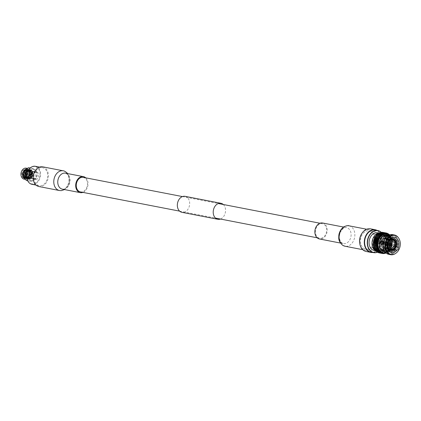 <?xml version="1.0" encoding="UTF-8"?>
<svg xmlns="http://www.w3.org/2000/svg" width="421" height="421" viewBox="0 0 421 421"><rect width="100%" height="100%" fill="white"/><g stroke="black" fill="none" stroke-linecap="round" stroke-linejoin="round"><path stroke-width="0.32" stroke-dasharray="2.1 1.58" d="M83.274 177.357A7.415 5.536 -79 0 1 87.479 183.624A7.415 5.536 -79 0 1 83.574 191.355A7.415 5.536 -79 0 1 80.453 191.918M322.744 237.707A7.415 5.536 -79 0 1 319.618 238.27A7.415 5.536 -79 0 1 315.418 232.003A7.415 5.536 -79 0 1 319.318 224.272A7.415 5.536 -79 0 1 322.439 223.709A7.415 5.536 -79 0 1 326.643 229.977A7.415 5.536 -79 0 1 322.744 237.707M185.061 196.339A8.146 6.083 -79 0 1 189.676 203.222A8.146 6.083 -79 0 1 185.393 211.716A8.146 6.083 -79 0 1 181.961 212.337M223.272 204.49A8.146 6.083 -79 0 1 225.451 211.9A8.146 6.083 -79 0 1 221.267 218.667A8.146 6.083 -79 0 1 220.446 219.052M24.781 169.589A4.578 3.415 -79 0 1 26.507 169.253A4.578 3.415 -79 0 1 26.644 169.274A4.578 3.415 -79 0 1 29.144 174.331A4.578 3.415 -79 0 1 25.039 178.288A4.578 3.415 -79 0 1 24.902 178.262A4.578 3.415 -79 0 1 22.75 172.005C21.892 175.362 22.723 177.467 25.234 178.325C29.67 179.23 31.343 169.663 27.039 169.358C22.823 168.495 21.376 178.104 25.902 178.451C30.338 179.357 32.007 169.795 27.702 169.484C23.487 168.626 22.039 178.23 26.565 178.583C31.001 179.483 32.675 169.921 28.37 169.616C24.155 168.753 22.702 178.362 27.228 178.709C31.664 179.614 33.338 170.047 29.033 169.742C24.818 168.879 23.366 178.488 27.891 178.841C32.328 179.741 34.001 170.179 29.696 169.868C25.481 169.01 24.034 178.62 28.56 178.967C32.996 179.872 34.664 170.305 30.359 170C27.554 170.289 26.255 172.315 26.46 176.067L26.844 172.715C28.639 169.91 30.449 169.61 32.27 171.815L32.706 172.92L31.949 176.873L28.938 178.478L26.57 176.115L27.107 172.121L30.012 170.494L32.043 172.794L31.286 176.741L28.27 178.351L25.907 175.983L26.439 171.994L29.349 170.363L31.375 172.668L30.622 176.615L27.607 178.22L25.239 175.857L25.776 171.863L28.686 170.237L30.712 172.536L29.954 176.483L26.944 178.094L24.576 175.725L25.113 171.736L28.018 170.105L30.049 172.41L29.291 176.357L26.281 177.962L23.913 175.599L24.45 171.605L27.354 169.979L29.386 172.278L28.628 176.225L25.492 177.815L23.25 175.473L23.123 174.889C22.708 172.61 23.266 170.842 24.781 169.589C21.571 173.163 21.745 176.078 25.318 178.341C29.807 179.188 31.391 169.579 27.118 169.374C22.855 168.568 21.492 178.22 25.981 178.467C30.47 179.314 32.054 169.71 27.786 169.5C23.518 168.695 22.16 178.346 26.644 178.599C31.133 179.446 32.717 169.837 28.449 169.631C24.181 168.826 22.823 178.478 27.307 178.725C31.796 179.572 33.385 169.968 29.112 169.758C24.85 168.953 23.487 178.604 27.975 178.857C32.464 179.704 34.048 170.095 29.775 169.884C25.513 169.084 24.15 178.736 28.639 178.983C33.127 179.83 34.711 170.226 30.444 170.016C28.986 169.947 27.786 170.847 26.844 172.715M24.318 178.146A4.578 3.415 101 0 0 28.428 174.189A4.578 3.415 101 0 0 25.928 169.137A4.578 3.415 101 0 0 25.792 169.116A4.578 3.415 101 0 0 21.681 173.073A4.578 3.415 101 0 0 24.186 178.125A4.578 3.415 101 0 0 24.318 178.146M22.75 172.005C21.903 175.241 22.718 177.283 25.192 178.12C29.433 178.772 30.649 169.9 26.76 169.826L25.618 170.005A4.026 3.005 -79 0 0 23.123 174.889M30.354 171.394A3.205 2.394 101 0 0 27.481 174.168A3.205 2.394 101 0 0 29.228 177.704A3.205 2.394 101 0 0 29.323 177.72A3.205 2.394 101 0 0 32.201 174.952A3.205 2.394 101 0 0 30.449 171.41A3.205 2.394 101 0 0 30.354 171.394M25.923 168.289A5.41 4.042 101 0 0 21.05 173.073A5.41 4.042 101 0 0 24.186 178.972A5.41 4.042 101 0 0 29.06 174.183A5.41 4.042 101 0 0 25.923 168.289M23.502 171.326A5.594 4.178 -79 0 1 27.87 168.479A5.594 4.178 -79 0 1 28.033 168.511A5.594 4.178 -79 0 1 31.091 174.683A5.594 4.178 -79 0 1 26.07 179.52A5.594 4.178 -79 0 1 25.902 179.493A5.594 4.178 -79 0 1 22.755 175.162M26.455 180.504A6.483 4.841 101 0 0 26.618 180.53A6.483 4.841 101 0 0 26.781 180.551L31.18 178.083A6.483 4.841 101 0 0 31.407 177.73L32.385 171.715A6.483 4.841 101 0 0 32.28 171.315L28.865 167.763M27.465 173.22A0.863 0.642 101 0 0 27.191 174.92A0.863 0.642 101 0 0 27.465 173.22M27.307 174.941A0.863 0.642 -79 0 1 27.612 173.247A0.863 0.642 -79 0 1 27.307 174.941M32.049 180.683A5.594 4.178 -79 0 1 28.807 174.589A5.594 4.178 -79 0 1 33.848 169.637A5.594 4.178 -79 0 1 37.169 174.062A5.594 4.178 -79 0 1 36.453 177.757A5.594 4.178 -79 0 1 32.049 180.683M30.165 168.016L33.459 168.653A6.483 4.841 101 0 0 33.296 168.626A6.483 4.841 101 0 0 33.133 168.61L30.149 168.032M27.944 170.926L28.739 171.079L33.133 168.61M28.739 171.079A6.483 4.841 101 0 0 28.512 171.431L27.765 171.289M26.733 177.294L27.533 177.446L28.512 171.431M27.533 177.446A6.483 4.841 101 0 0 27.633 177.846L26.776 177.683M31.18 178.083L35.774 178.978L31.38 181.44A6.483 4.841 -79 0 1 31.217 181.425A6.483 4.841 -79 0 1 31.054 181.398L27.633 177.846M26.36 173.194A0.679 0.505 101 0 0 26.144 174.531A0.679 0.505 101 0 0 26.36 173.194M27.439 173.405A0.679 0.505 101 0 0 27.218 174.741A0.679 0.505 101 0 0 27.439 173.405L26.381 173.199M25.586 173.415L25.486 174.031L25.586 173.415M32.328 178.951A3.847 2.873 -79 0 1 32.217 178.936A3.847 2.873 -79 0 1 30.117 174.689A3.847 2.873 -79 0 1 33.564 171.368A3.847 2.873 -79 0 1 33.68 171.384A3.847 2.873 -79 0 1 35.78 175.631A3.847 2.873 -79 0 1 32.328 178.951M35.322 179.535A3.847 2.873 -79 0 1 35.206 179.514A3.847 2.873 -79 0 1 33.106 175.268A3.847 2.873 -79 0 1 36.553 171.947A3.847 2.873 -79 0 1 36.669 171.963A3.847 2.873 -79 0 1 38.769 176.21A3.847 2.873 -79 0 1 35.322 179.535M32.27 171.815C33.254 173.768 33.038 175.668 31.633 177.504L28.981 178.488L26.733 176.146L27.27 172.152L30.18 170.526L32.206 172.826L31.449 176.773L28.439 178.383L26.07 176.02L26.607 172.026L29.512 170.394L31.543 172.699L30.786 176.646L27.775 178.251L25.407 175.889L25.944 171.9L28.733 170.247L30.88 172.568L30.123 176.52L27.107 178.125L24.744 175.762L25.281 171.768L28.186 170.137L30.217 172.442L29.459 176.388L26.444 177.994L24.076 175.631L24.613 171.642L27.407 169.989L29.549 172.31L28.791 176.262L25.781 177.867L23.413 175.504L23.95 171.51L25.618 170.005M31.633 177.504C29.328 179.509 27.607 179.03 26.46 176.067M26.402 168.195A5.594 4.178 -79 0 1 29.275 174.447A5.594 4.178 -79 0 1 24.276 179.172M31.38 181.44L26.781 180.551M32.385 171.715L36.98 172.605L37.159 173.92L36.001 178.62L31.407 177.73M33.459 168.653L36.88 172.205L32.28 171.315M27.697 180.746L31.054 181.398M35.774 178.978A6.483 4.841 101 0 0 36.001 178.62M36.98 172.605A6.483 4.841 101 0 0 36.88 172.205M35.643 171.347A9.157 6.836 101 0 0 39.032 185.666A9.157 6.836 101 0 0 45.91 182.009A9.157 6.836 101 0 0 42.516 167.684A9.157 6.836 101 0 0 35.643 171.347M35.411 166.311A9.157 6.836 -79 0 1 38.806 180.63A9.157 6.836 -79 0 1 31.928 184.293M29.323 168.895A8.815 6.583 -79 0 1 38.279 168.663A8.815 6.583 -79 0 1 38.295 180.372A8.815 6.583 -79 0 1 27.244 179.62M42.684 166.821A10.036 7.494 -79 0 1 46.399 182.519A10.036 7.494 -79 0 1 38.864 186.529M85.747 177.841A8.146 6.083 -79 0 1 86.431 189.382A8.146 6.083 -79 0 1 82.926 192.397M390.478 245.343A0.916 0.684 101 0 0 390.814 243.617M387.325 243.08A0.916 0.684 -79 0 1 387.83 244.69A0.916 0.684 -79 0 1 387.325 243.08M385.647 242.285A1.479 1.105 -79 0 1 386.336 242.133A1.479 1.105 -79 0 1 387.173 243.343A1.479 1.105 -79 0 1 386.457 244.89A1.479 1.105 -79 0 1 385.773 245.043A1.479 1.105 -79 0 1 384.931 243.838A1.479 1.105 -79 0 1 385.647 242.285M382.036 244.033A1.479 1.105 101 0 0 382.752 242.485A1.479 1.105 101 0 0 381.91 241.28A1.479 1.105 101 0 0 381.226 241.428A1.479 1.105 101 0 0 380.51 242.98A1.479 1.105 101 0 0 381.347 244.185A1.479 1.105 101 0 0 382.036 244.033M385.21 241.98L384.099 242.107L384.494 241.78L386.336 242.133M384.084 243.091L384.852 242.707L385.194 242.964L383.978 242.538L384.084 243.091L383.978 242.538L384.32 242.454L381.552 241.917A0.789 0.589 101 0 0 381.252 243.459A0.789 0.589 101 0 0 381.552 241.917M384.852 242.707L385.194 242.964L384.852 242.707M381.137 241.154A1.795 1.342 -79 0 1 381.973 240.97A1.795 1.342 -79 0 1 382.989 242.433A1.795 1.342 -79 0 1 382.126 244.312A1.795 1.342 -79 0 1 381.289 244.496A1.795 1.342 -79 0 1 380.274 243.033A1.795 1.342 -79 0 1 381.137 241.154M381.537 244.196A1.795 1.342 101 0 0 382.4 242.322A1.795 1.342 101 0 0 381.389 240.859A1.795 1.342 101 0 0 380.552 241.038A1.795 1.342 101 0 0 379.689 242.917A1.795 1.342 101 0 0 380.705 244.38A1.795 1.342 101 0 0 381.537 244.196M386.515 242.712A1.174 0.874 -79 0 1 387.057 242.591A1.174 0.874 -79 0 1 387.725 243.543A1.174 0.874 -79 0 1 387.157 244.775A1.174 0.874 -79 0 1 386.615 244.89A1.174 0.874 -79 0 1 385.952 243.938A1.174 0.874 -79 0 1 386.515 242.712M386.373 244.622A1.174 0.874 101 0 0 386.941 243.396A1.174 0.874 101 0 0 386.278 242.438A1.174 0.874 101 0 0 385.731 242.559A1.174 0.874 101 0 0 385.168 243.785A1.174 0.874 101 0 0 385.831 244.743A1.174 0.874 101 0 0 386.373 244.622M385.568 244.143A0.789 0.589 -79 0 1 385.136 242.759A0.789 0.589 -79 0 1 385.568 244.143M381.41 243.796A1.337 1 -79 0 1 380.1 243.233A1.337 1 -79 0 1 380.679 241.444A1.337 1 -79 0 1 381.989 242.007A1.337 1 -79 0 1 381.41 243.796M386.578 242.375A1.595 1.189 -79 0 1 387.32 242.212A1.595 1.189 -79 0 1 388.194 243.249A1.595 1.189 -79 0 1 387.909 244.706A1.595 1.189 -79 0 1 387.457 245.18A1.595 1.189 -79 0 1 386.715 245.343A1.595 1.189 -79 0 1 385.81 244.043A1.595 1.189 -79 0 1 386.578 242.375M387.273 245.143A1.595 1.189 101 0 0 388.041 243.475A1.595 1.189 101 0 0 387.141 242.175A1.595 1.189 101 0 0 386.399 242.338A1.595 1.189 101 0 0 385.631 244.006A1.595 1.189 101 0 0 386.531 245.306A1.595 1.189 101 0 0 387.273 245.143M385.21 243.001A0.51 0.384 101 0 0 385.494 243.906A0.51 0.384 101 0 0 385.21 243.001M386.446 244.091A0.51 0.384 -79 0 1 386.168 243.185A0.51 0.384 -79 0 1 386.446 244.091M361.676 233.771A10.404 7.767 -79 0 1 365.007 230.555A10.404 7.767 -79 0 1 369.391 229.761A10.404 7.767 -79 0 1 375.285 238.554A10.404 7.767 -79 0 1 369.812 249.4A10.404 7.767 -79 0 1 365.433 250.19A10.404 7.767 -79 0 1 359.771 243.591M322.581 222.988A8.146 6.083 -79 0 1 327.196 229.877A8.146 6.083 -79 0 1 322.912 238.37A8.146 6.083 -79 0 1 319.481 238.986M372.364 246.085A9.462 7.068 -79 0 1 377.005 233.687A9.462 7.068 -79 0 1 386.015 238.433A9.462 7.068 -79 0 1 381.373 250.827A9.462 7.068 -79 0 1 372.364 246.085M376.584 251.5A9.646 7.204 101 0 0 377.474 251.753A9.646 7.204 101 0 0 384.615 248.053A9.646 7.204 101 0 0 386.262 238.381A9.646 7.204 101 0 0 381.142 232.813A9.646 7.204 101 0 0 379.784 232.724M381.142 232.813L382.457 233.066A9.646 7.204 -79 0 0 382.173 233.018A9.646 7.204 -79 0 0 381.415 232.971A9.646 7.204 -79 0 0 380.652 233.024A9.646 7.204 -79 0 0 379.889 233.181A9.646 7.204 -79 0 0 379.137 233.439A9.646 7.204 -79 0 0 378.395 233.802A9.646 7.204 -79 0 0 377.679 234.255A9.646 7.204 -79 0 0 377 234.802A9.646 7.204 -79 0 0 376.353 235.434A9.646 7.204 -79 0 0 375.758 236.144A9.646 7.204 -79 0 0 375.216 236.923A9.646 7.204 -79 0 0 374.732 237.76A9.646 7.204 -79 0 0 374.311 238.654A9.646 7.204 -79 0 0 373.964 239.591A9.646 7.204 -79 0 0 373.685 240.559A9.646 7.204 -79 0 0 373.485 241.549A9.646 7.204 -79 0 0 373.364 242.549A9.646 7.204 -79 0 0 373.316 243.548A9.646 7.204 -79 0 0 373.353 244.538A9.646 7.204 -79 0 0 373.469 245.506A9.646 7.204 101 0 0 373.664 246.438L373.49 246.443M382.457 233.066A9.646 7.204 -79 0 1 382.91 233.176A9.646 7.204 -79 0 1 383.62 233.434A9.646 7.204 -79 0 1 384.305 233.792A9.646 7.204 -79 0 1 384.941 234.244A9.646 7.204 -79 0 1 385.536 234.792A9.646 7.204 -79 0 1 386.073 235.418A9.646 7.204 -79 0 1 386.552 236.128A9.646 7.204 -79 0 1 386.962 236.902A9.646 7.204 -79 0 1 387.309 237.744A9.646 7.204 -79 0 1 387.578 238.633L391.746 239.444A9.646 7.204 101 0 0 391.472 238.549A9.646 7.204 101 0 0 391.13 237.712A9.646 7.204 101 0 0 390.714 236.934A9.646 7.204 101 0 0 390.241 236.228A9.646 7.204 101 0 0 389.699 235.597A9.646 7.204 101 0 0 389.109 235.055A9.646 7.204 101 0 0 388.467 234.597A9.646 7.204 101 0 0 387.788 234.239A9.646 7.204 101 0 0 387.078 233.981A9.646 7.204 101 0 0 386.625 233.876M384.068 251.569A8.215 6.131 101 0 0 390.083 248.343A8.215 6.131 101 0 0 391.451 240.165A8.215 6.131 101 0 0 387.225 235.45M389.53 250.206L391.93 248.827L392.619 249.832L394.061 250.111A8.215 6.131 -79 0 1 388.583 252.447A8.215 6.131 -79 0 1 384.22 247.706A8.215 6.131 -79 0 1 384.384 242.159L383.326 241.954M387.862 235.634C390.925 236.949 391.335 237.012 389.083 235.818L387.578 235.849M390.809 236.749L389.083 235.818L388.625 237.191L393.567 238.144M384.973 238.407L386.231 238.654A8.215 6.131 -79 0 1 391.709 236.318A8.215 6.131 -79 0 1 396.066 241.059A8.215 6.131 -79 0 1 395.908 246.601L393.624 246.159L389.888 250.395L384.82 251.69M396.229 246.469L392.614 245.769L384.473 250.179L382.894 249.411L382.268 250.611M383.452 250.858L383.71 249.985C381.11 248.632 385.283 249.911 385.794 250.432L388.972 250.379M391.93 248.827L394.509 249.327M380.552 246.211A6.773 5.057 101 0 0 384.147 250.116A6.773 5.057 101 0 0 389.162 247.522A6.773 5.057 101 0 0 390.32 240.728A6.773 5.057 101 0 0 386.725 236.818A6.773 5.057 101 0 0 381.71 239.417A6.773 5.057 101 0 0 380.552 246.211M385.699 237.097L387.462 237.012C390.199 238.165 390.63 238.233 388.767 237.223C387.562 236.955 386.489 237.623 385.552 239.233L388.546 239.975M386.231 238.654L386.915 239.66A1.7 1.268 101 0 0 386.346 239.328A1.7 1.268 101 0 0 385.089 239.981A1.7 1.268 101 0 0 384.799 241.686A1.7 1.268 101 0 0 385.394 242.549L382.242 241.749M384.536 251.284A9.646 7.204 101 0 0 393.661 252.211A9.646 7.204 101 0 0 397.103 240.48A9.646 7.204 101 0 0 387.52 235.886M392.546 234.623A10.036 7.494 -79 0 1 397.871 240.417A10.036 7.494 -79 0 1 396.156 250.479A10.036 7.494 -79 0 1 388.725 254.331M395.235 253.679A10.036 7.494 101 0 0 399.74 240.78A10.036 7.494 101 0 0 398.34 237.66M384.173 238.581A5.41 4.036 101 0 0 381.537 245.659A5.41 4.036 101 0 0 384.405 248.779A5.41 4.036 101 0 0 388.409 246.706A5.41 4.036 101 0 0 389.336 241.28A5.41 4.036 101 0 0 386.462 238.16A5.41 4.036 101 0 0 384.852 238.275M387.215 244.427L386.673 244.301A5.41 4.036 101 0 0 386.825 246.68A5.41 4.036 101 0 0 387.773 248.616L387.978 249.058M386.673 244.301L383.32 243.654L383.436 242.933L386.788 243.58A5.41 4.036 -79 0 1 389.214 239.754L385.773 239.044L385.936 239.396L390.483 240.28M390.614 239.907L386.467 239.102L385.936 239.396L386.394 238.812L389.646 239.438L389.214 239.754M390.172 239.007A5.857 4.373 -79 0 0 389.935 239.112L389.741 239.46A5.41 4.036 -79 0 1 391.751 239.186A5.41 4.036 -79 0 1 393.267 239.949L389.914 239.296L389.651 239.57L393.84 240.349M394.309 240.786L390.162 239.981L389.914 239.296L390.325 239.723L393.677 240.375L394.73 240.175M396.54 245.011L394.777 244.685A5.41 4.036 101 0 0 394.624 242.307A5.41 4.036 101 0 0 393.677 240.375M395.408 244.79A5.857 4.373 101 0 0 395.245 242.186A5.857 4.373 101 0 0 394.203 240.07M395.293 245.543L391.067 244.727L391.188 244.006L395.408 244.822M394.777 244.685L391.177 244.001L391.309 244.759L394.656 245.406A5.41 4.036 -79 0 1 392.235 249.232L388.883 248.585L388.357 248.879L391.704 249.527A5.41 4.036 -79 0 1 389.693 249.806A5.41 4.036 -79 0 1 388.183 249.043L384.831 248.39L384.42 247.964L387.773 248.616M392.409 249.39L388.278 248.59L388.809 248.29L392.977 249.1M388.278 248.59L388.357 248.879L388.278 248.59M389.13 248.59L384.583 247.706L384.994 248.132L389.172 248.943M384.583 247.706L384.315 247.985L384.583 247.706M383.168 245.801A5.089 3.8 101 0 0 385.868 248.737A5.089 3.8 101 0 0 389.635 246.785A5.089 3.8 101 0 0 390.504 241.686A5.089 3.8 101 0 0 387.804 238.749A5.089 3.8 101 0 0 384.036 240.696A5.089 3.8 101 0 0 383.168 245.801M389.141 248.674A4.978 3.715 -79 0 1 388.088 246.69A4.978 3.715 -79 0 1 387.946 244.538M388.057 243.833A4.978 3.715 -79 0 1 390.546 240.165M390.946 239.97A4.978 3.715 -79 0 1 391.456 239.812M383.247 245.753A4.978 3.715 -79 0 1 384.099 240.765A4.978 3.715 -79 0 1 387.783 238.854A4.978 3.715 -79 0 1 390.425 241.728A4.978 3.715 -79 0 1 389.572 246.717A4.978 3.715 -79 0 1 385.889 248.627A4.978 3.715 -79 0 1 383.247 245.753M388.983 245.632A3.605 2.694 -79 0 1 386.152 247.28A3.605 2.694 -79 0 1 384.236 245.201A3.605 2.694 -79 0 1 384.852 241.586A3.605 2.694 -79 0 1 387.52 240.202A3.605 2.694 -79 0 1 389.436 242.28A3.605 2.694 -79 0 1 389.536 242.785M389.567 243.338A3.605 2.694 -79 0 1 389.22 245.138M387.973 243.106A1.573 1.174 -79 0 1 387.704 244.685A1.573 1.174 -79 0 1 386.536 245.285A1.573 1.174 -79 0 1 385.699 244.38A1.573 1.174 -79 0 1 385.968 242.801A1.573 1.174 -79 0 1 387.136 242.196A1.573 1.174 -79 0 1 387.973 243.106M381.221 243.512A1.573 1.174 101 0 0 382.058 244.417A1.573 1.174 101 0 0 383.221 243.817A1.573 1.174 101 0 0 383.494 242.238A1.573 1.174 101 0 0 382.657 241.328A1.573 1.174 101 0 0 381.489 241.933A1.573 1.174 101 0 0 381.221 243.512M385.689 238.612A9.015 6.731 101 0 0 380.905 233.408A9.015 6.731 101 0 0 374.227 236.865A9.015 6.731 101 0 0 372.685 245.906A9.015 6.731 101 0 0 377.474 251.111A9.015 6.731 101 0 0 384.147 247.648A9.015 6.731 101 0 0 385.689 238.612M377.6 232.771A9.015 6.731 -79 0 1 382.384 237.97A9.015 6.731 -79 0 1 380.842 247.011A9.015 6.731 -79 0 1 374.169 250.469M381.347 232.424A11.241 8.394 -79 0 1 383.873 237.049A11.241 8.394 -79 0 1 377.411 252.232M375.269 230.05A11.241 8.394 -79 0 1 381.237 236.539A11.241 8.394 -79 0 1 379.316 247.806A11.241 8.394 -79 0 1 370.99 252.121M377.048 230.392A11.535 8.609 -79 0 1 381.331 236.397A11.535 8.609 -79 0 1 372.769 252.463M370.538 228.835A11.535 8.609 -79 0 1 376.663 235.492A11.535 8.609 -79 0 1 374.69 247.053A11.535 8.609 -79 0 1 366.149 251.479M360.744 243.738A9.283 6.931 -79 0 1 362.328 234.429A9.283 6.931 -79 0 1 369.201 230.871A9.283 6.931 -79 0 1 374.132 236.228A9.283 6.931 -79 0 1 372.543 245.532A9.283 6.931 -79 0 1 365.67 249.095A9.283 6.931 -79 0 1 360.744 243.738M360.718 243.733A9.283 6.931 -79 0 1 362.302 234.423A9.283 6.931 -79 0 1 369.175 230.866A9.283 6.931 -79 0 1 374.106 236.223A9.283 6.931 -79 0 1 372.517 245.527A9.283 6.931 -79 0 1 365.644 249.09A9.283 6.931 -79 0 1 360.718 243.733M372.153 252.342A11.351 8.473 101 0 0 381.315 236.491A11.351 8.473 101 0 0 376.432 230.276M377.363 252.137A11.057 8.257 101 0 0 383.857 237.144A11.057 8.257 101 0 0 381.252 232.481M391.704 249.527L392.109 249.995A5.857 4.373 -79 0 1 389.909 250.3M392.109 249.995L393.24 250.216M393.098 249.785L392.235 249.232M394.656 245.406L395.298 245.517A5.857 4.373 -79 0 1 392.635 249.695M392.135 238.802A5.857 4.373 -79 0 1 393.793 239.644L393.267 239.949M394.924 239.865L393.793 239.644M386.788 243.58L386.757 243.591A5.857 4.373 -79 0 1 387.62 241.338M388.667 239.996A5.857 4.373 -79 0 1 389.409 239.407M386.757 243.591L387.336 243.706M386.636 244.312A5.857 4.373 101 0 0 387.841 249.032M388.22 243.843L383.678 242.964L383.557 243.685L387.22 244.396M388.251 249.458L388.183 249.043M387.525 242.964L384.384 242.159M394.061 250.111L393.372 249.106A1.7 1.268 101 0 0 393.94 249.437A1.7 1.268 101 0 0 394.588 249.343M395.493 248.095A1.7 1.268 101 0 0 394.893 246.211L395.908 246.601M390.804 236.749L390.183 237.954L388.767 237.223M384.878 238.218L385.552 239.233L384.957 238.433M385.794 250.432L385.478 251.837L388.583 252.447M384.673 251.479L385.478 251.837C388.041 252.374 390.425 251.705 392.619 249.832M392.614 245.769L393.624 246.159M387.462 237.012L387.852 235.671M382.952 252.816A9.646 7.204 101 0 0 383.236 252.863A9.646 7.204 101 0 0 383.994 252.91A9.646 7.204 101 0 0 384.757 252.858A9.646 7.204 101 0 0 385.52 252.7A9.646 7.204 101 0 0 386.278 252.442A9.646 7.204 101 0 0 387.015 252.079A9.646 7.204 101 0 0 387.73 251.626A9.646 7.204 101 0 0 388.415 251.079A9.646 7.204 101 0 0 389.057 250.448A9.646 7.204 101 0 0 389.651 249.737A9.646 7.204 101 0 0 390.193 248.958A9.646 7.204 101 0 0 390.677 248.116A9.646 7.204 101 0 0 391.098 247.227A9.646 7.204 101 0 0 391.451 246.29A9.646 7.204 101 0 0 391.725 245.322A9.646 7.204 101 0 0 391.925 244.333A9.646 7.204 101 0 0 392.051 243.333A9.646 7.204 101 0 0 392.093 242.333A9.646 7.204 101 0 0 392.056 241.344A9.646 7.204 101 0 0 391.94 240.375A9.646 7.204 101 0 0 391.746 239.444L391.925 239.438A10.436 7.794 -79 0 1 391.956 239.617L392.098 240.465A10.436 7.794 -79 0 1 392.119 240.649L392.188 241.522A10.436 7.794 -79 0 1 392.193 241.712L392.193 242.601A10.436 7.794 -79 0 1 392.183 242.791L392.109 243.685A10.436 7.794 -79 0 1 392.088 243.875L391.94 244.764A10.436 7.794 -79 0 1 391.904 244.948L391.688 245.827A10.436 7.794 -79 0 1 391.635 246.006L391.356 246.859A10.436 7.794 -79 0 1 391.293 247.038L390.946 247.853A10.436 7.794 -79 0 1 390.867 248.022L390.462 248.8A10.436 7.794 -79 0 1 390.372 248.958L389.914 249.679A10.436 7.794 -79 0 1 389.809 249.827L389.299 250.495A10.436 7.794 -79 0 1 389.188 250.627L388.636 251.226A10.436 7.794 -79 0 1 388.515 251.348L388.415 251.079L387.92 251.874A10.436 7.794 -79 0 1 387.788 251.974L387.73 251.626L387.167 252.426A10.436 7.794 -79 0 1 387.031 252.511L387.015 252.079L386.378 252.874A10.436 7.794 -79 0 1 386.241 252.942L386.278 252.442L385.573 253.221L382.389 252.605L382.11 251.632A9.646 7.204 -79 0 1 381.352 251.895A9.646 7.204 -79 0 1 380.589 252.053A9.646 7.204 -79 0 1 379.826 252.105A9.646 7.204 -79 0 1 379.074 252.053A9.646 7.204 -79 0 1 378.789 252.005A9.646 7.204 -79 0 1 378.337 251.9A9.646 7.204 -79 0 1 377.621 251.642A9.646 7.204 -79 0 1 376.942 251.284A9.646 7.204 -79 0 1 376.306 250.827A9.646 7.204 -79 0 1 375.711 250.285A9.646 7.204 -79 0 1 375.174 249.653A9.646 7.204 -79 0 1 374.695 248.948A9.646 7.204 -79 0 1 374.28 248.169A9.646 7.204 -79 0 1 373.937 247.332A9.646 7.204 -79 0 1 373.664 246.438L377.832 247.248M391.472 238.549L387.309 237.744L388.204 237.06A10.436 7.794 101 0 0 388.141 236.902L386.962 236.902L387.799 236.181A10.436 7.794 101 0 0 387.72 236.034L386.552 236.128L387.325 235.371A10.436 7.794 101 0 0 387.231 235.234L386.073 235.418L386.778 234.639A10.436 7.794 101 0 0 386.678 234.518L385.536 234.792L386.173 233.992L389.351 234.613L389.699 235.597L389.862 235.139A10.436 7.794 -79 0 1 389.962 235.255L390.241 236.228L390.414 235.855A10.436 7.794 -79 0 1 390.504 235.986L390.714 236.934L390.904 236.649A10.436 7.794 -79 0 1 390.983 236.797L391.325 237.523A10.436 7.794 -79 0 1 391.388 237.681L391.662 238.454A10.436 7.794 -79 0 1 391.714 238.623L391.746 239.444M388.967 234.713L389.109 235.055L389.241 234.508M388.362 234.386L388.572 233.976M386.173 233.992A10.436 7.794 101 0 0 386.057 233.892L384.941 234.244L385.51 233.445A10.436 7.794 101 0 0 385.389 233.36L384.305 233.792L384.799 232.997A10.436 7.794 101 0 0 384.668 232.929L383.62 233.434L384.047 232.655A10.436 7.794 101 0 0 383.91 232.602L382.91 233.176L387.062 233.96A9.646 7.204 -79 0 1 392.177 239.528A9.646 7.204 -79 0 1 390.525 249.195A9.646 7.204 -79 0 1 383.384 252.895M383.236 252.863L379.074 252.053L379.105 252.874M384.605 253.489L384.599 252.995M385.431 253.268L385.52 252.7L385.278 252.937M388.204 237.06L391.388 237.681M388.141 236.902L391.325 237.523M386.962 236.902L391.13 237.712M387.799 236.181L390.983 236.797M387.72 236.034L390.904 236.649M386.552 236.128L390.714 236.934M387.325 235.371L390.504 235.986M387.231 235.234L390.414 235.855M386.073 235.418L390.241 236.228M386.778 234.639L389.962 235.255M386.678 234.518L389.862 235.139M385.536 234.792L389.699 235.597M386.057 233.892L388.846 234.434M384.941 234.244L389.109 235.055M385.51 233.445L388.694 234.06M385.389 233.36L388.12 233.887M384.305 233.792L388.467 234.597M384.799 232.997L387.978 233.613M384.668 232.929L387.331 233.445M383.62 233.434L387.788 234.239M384.047 232.655L387.231 233.271M383.91 232.602L386.494 233.102M382.91 233.176L383.263 232.418L386.446 233.034M383.263 232.418A10.436 7.794 101 0 0 383.126 232.392L382.173 233.018L386.341 233.829M382.173 233.018L382.457 232.297M385.583 233.776L381.415 232.971L382.315 232.287M381.415 232.971L381.637 232.287M384.82 233.829L380.652 233.024L381.489 232.297M380.652 233.024L380.805 232.392M384.057 233.987L379.889 233.181L380.663 232.424M379.889 233.181L379.984 232.613M383.299 234.25L379.137 233.439L379.842 232.66M379.137 233.439L379.174 232.939M382.563 234.608L378.395 233.802L378.69 233.429M381.847 235.065L377.679 234.255L377.89 233.955M378.395 233.802L378.379 233.371M377.679 234.255L377.621 233.902M381.163 235.607L377.137 234.581M377 234.802L376.9 234.534M380.521 236.239L376.432 235.292M379.926 236.949L375.785 236.086M373.748 247.427L378.105 248.137M374.09 248.358L378.447 248.979M374.506 249.232L374.695 248.948L378.863 249.753M374.769 249.279L374.695 248.948M374.995 250.027L375.174 249.653L379.337 250.463M375.295 250.085L375.174 249.653M375.553 250.742L375.711 250.285L379.879 251.09M376.363 251.411A9.646 7.204 101 0 1 376.058 251.269L375.711 250.285M376.169 251.374L376.306 250.827L380.468 251.637M376.721 251.821L376.306 250.827M376.842 251.905L376.942 251.284L381.11 252.09M377.432 252.268L376.942 251.284M377.558 252.337L377.621 251.642L381.789 252.447M378.184 252.611L377.621 251.642M378.316 252.658L378.337 251.9L382.5 252.705M378.963 252.842L378.337 251.9M382.331 253.463L379.774 252.968L379.074 252.053M383.099 253.595L379.916 252.974L379.826 252.105L383.994 252.91M383.236 253.489L380.595 252.974L379.826 252.105M383.92 253.584L380.737 252.963L380.589 252.053L384.757 252.858M384.136 253.395L381.421 252.868L380.589 252.053M384.747 253.458L381.563 252.842L381.352 251.895L385.52 252.7M385.02 253.189L382.247 252.653L381.352 251.895M386.278 252.442L382.11 251.632L383.057 252.326A10.436 7.794 101 0 0 383.194 252.258L382.847 251.274A9.646 7.204 -79 0 1 382.11 251.632M386.241 252.942L383.057 252.326M386.378 252.874L383.194 252.258M387.015 252.079L382.847 251.274L383.847 251.895A10.436 7.794 101 0 0 383.984 251.805L383.563 250.816A9.646 7.204 -79 0 1 382.847 251.274M387.031 252.511L383.847 251.895M387.167 252.426L383.984 251.805M387.73 251.626L383.563 250.816L384.605 251.358A10.436 7.794 101 0 0 384.736 251.258L384.247 250.269A9.646 7.204 -79 0 1 383.563 250.816M387.788 251.974L384.605 251.358M387.92 251.874L384.736 251.258M388.415 251.079L384.247 250.269L385.331 250.732A10.436 7.794 101 0 0 385.452 250.611L384.889 249.637A9.646 7.204 -79 0 1 384.247 250.269M388.515 251.348L385.331 250.732M388.636 251.226L385.452 250.611M389.057 250.448L386.004 250.011A10.436 7.794 101 0 0 386.115 249.879L385.489 248.932A9.646 7.204 -79 0 1 384.889 249.637M389.188 250.627L386.004 250.011M389.299 250.495L386.115 249.879M389.651 249.737L386.625 249.211A10.436 7.794 101 0 0 386.731 249.064L386.031 248.153A9.646 7.204 -79 0 1 385.489 248.932M389.809 249.827L386.625 249.211M389.914 249.679L386.731 249.064M390.193 248.958L387.188 248.337A10.436 7.794 101 0 0 387.278 248.18L386.515 247.311A9.646 7.204 -79 0 1 386.031 248.153M390.372 248.958L387.188 248.337M390.462 248.8L387.278 248.18M390.677 248.116L387.683 247.406A10.436 7.794 101 0 0 387.762 247.238L386.931 246.417A9.646 7.204 -79 0 1 386.515 247.311M390.867 248.022L387.683 247.406M390.946 247.853L387.762 247.238M391.098 247.227L386.931 246.417L388.109 246.417A10.436 7.794 101 0 0 388.173 246.243L387.283 245.485A9.646 7.204 -79 0 1 386.931 246.417M391.293 247.038L388.109 246.417M391.356 246.859L388.173 246.243M391.451 246.29L387.283 245.485L388.451 245.39A10.436 7.794 101 0 0 388.504 245.206L387.562 244.517A9.646 7.204 -79 0 1 387.283 245.485M391.635 246.006L388.451 245.39M391.688 245.827L388.504 245.206M391.725 245.322L387.562 244.517L388.72 244.333A10.436 7.794 101 0 0 388.757 244.148L387.762 243.527A9.646 7.204 -79 0 1 387.562 244.517M391.904 244.948L388.72 244.333M391.94 244.764L388.757 244.148M391.925 244.333L387.762 243.527L388.904 243.254A10.436 7.794 101 0 0 388.925 243.07L387.883 242.528A9.646 7.204 -79 0 1 387.762 243.527M392.088 243.875L388.904 243.254M392.109 243.685L388.925 243.07M392.051 243.333L387.883 242.528L388.999 242.17A10.436 7.794 101 0 0 389.009 241.986L387.925 241.528A9.646 7.204 -79 0 1 387.883 242.528M392.183 242.791L388.999 242.17M392.193 242.601L389.009 241.986M392.093 242.333L387.925 241.528L389.009 241.096A10.436 7.794 101 0 0 389.004 240.907L387.888 240.538A9.646 7.204 -79 0 1 387.925 241.528M392.193 241.712L389.009 241.096M392.188 241.522L389.004 240.907M392.056 241.344L387.888 240.538L388.936 240.033A10.436 7.794 101 0 0 388.915 239.849L387.773 239.57A9.646 7.204 -79 0 1 387.888 240.538M392.119 240.649L388.936 240.033M392.098 240.465L388.915 239.849M391.94 240.375L387.773 239.57L388.778 238.996A10.436 7.794 101 0 0 388.741 238.823L387.578 238.633L388.53 238.007L391.714 238.623M391.956 239.617L388.778 238.996M391.925 239.438L388.741 238.823M388.53 238.007A10.436 7.794 101 0 0 388.478 237.839L391.662 238.454M387.309 237.744L388.478 237.839M387.578 238.633A9.646 7.204 -79 0 1 387.773 239.57M378.642 243.648A2.747 2.052 101 0 0 380.1 245.232A2.747 2.052 101 0 0 382.136 244.18A2.747 2.052 101 0 0 382.605 241.428A2.747 2.052 101 0 0 381.147 239.838A2.747 2.052 101 0 0 379.111 240.896A2.747 2.052 101 0 0 378.642 243.648M382.784 241.459A2.747 2.052 -79 0 1 382.315 244.217A2.747 2.052 -79 0 1 380.279 245.269A2.747 2.052 -79 0 1 378.821 243.68A2.747 2.052 -79 0 1 379.289 240.928A2.747 2.052 -79 0 1 381.326 239.875A2.747 2.052 -79 0 1 382.784 241.459M381.284 242.164A0.916 0.684 101 0 0 379.963 242.906A0.916 0.684 101 0 0 381.284 242.164M381.463 242.201A0.916 0.684 101 0 0 380.142 242.943A0.916 0.684 101 0 0 381.463 242.201M388.341 239.512A8.299 6.199 -79 0 1 386.925 247.837A8.299 6.199 -79 0 1 380.779 251.021A8.299 6.199 -79 0 1 376.369 246.232A8.299 6.199 -79 0 1 377.79 237.907A8.299 6.199 -79 0 1 383.936 234.723A8.299 6.199 -79 0 1 388.341 239.512M374.637 245.896A8.299 6.199 101 0 0 379.042 250.684A8.299 6.199 101 0 0 385.189 247.501A8.299 6.199 101 0 0 386.61 239.181A8.299 6.199 101 0 0 382.2 234.386A8.299 6.199 101 0 0 376.053 237.57A8.299 6.199 101 0 0 374.637 245.896M385.815 239.623A7.204 5.378 101 0 0 381.994 235.465A7.204 5.378 101 0 0 376.658 238.228A7.204 5.378 101 0 0 375.427 245.448A7.204 5.378 101 0 0 379.253 249.606A7.204 5.378 101 0 0 384.583 246.843A7.204 5.378 101 0 0 385.815 239.623M387.552 239.959A7.204 5.378 101 0 0 383.726 235.802A7.204 5.378 101 0 0 378.395 238.565A7.204 5.378 101 0 0 377.163 245.785A7.204 5.378 101 0 0 380.984 249.942A7.204 5.378 101 0 0 386.32 247.18A7.204 5.378 101 0 0 387.552 239.959M27.049 177.278A3.205 2.394 101 0 0 29.928 174.51A3.205 2.394 101 0 0 28.175 170.973A3.205 2.394 101 0 0 28.081 170.958A3.205 2.394 101 0 0 25.207 173.726A3.205 2.394 101 0 0 26.955 177.262A3.205 2.394 101 0 0 27.049 177.278M26.96 177.073C29.444 178.504 30.759 170.421 27.933 171.115C25.449 169.684 24.134 177.767 26.96 177.073M63.287 170.815A10.036 7.494 -79 0 1 66.486 172.605A10.036 7.494 -79 0 1 67.002 186.514A10.036 7.494 -79 0 1 59.466 190.524M62.361 189.161C62.576 188.697 62.497 190.676 66.992 187.145C70.186 183.272 70.386 179.025 67.597 174.405L65.46 173.163A8.146 6.083 -79 0 1 68.076 174.62A8.146 6.083 -79 0 1 68.491 185.908A8.146 6.083 -79 0 1 62.376 189.161M339.468 232.713A8.146 6.083 -79 0 1 343.068 228.245A8.146 6.083 -79 0 1 346.499 227.624A8.146 6.083 -79 0 1 351.114 234.508A8.146 6.083 -79 0 1 346.825 243.001A8.146 6.083 -79 0 1 343.394 243.622A8.146 6.083 -79 0 1 338.779 236.276M348.972 225.803A10.404 7.767 -79 0 1 354.866 234.597A10.404 7.767 -79 0 1 349.393 245.443A10.404 7.767 -79 0 1 345.015 246.232M388.809 248.29L388.883 248.585M386.467 239.102L386.394 238.812M388.778 235.15L392.062 239.817L391.651 246.638L385.431 252.437M179.625 211.137L215.499 218.089M317.145 237.791L319.618 238.27M182.446 196.575L218.32 203.532M319.965 223.23L322.439 223.709M30.449 171.41L28.075 170.952C25.071 170.294 23.892 176.915 26.955 177.262L29.228 177.704M26.644 169.274L25.928 169.137M24.902 178.262L24.186 178.125M24.881 179.293L25.902 179.493M26.123 174.526L27.197 174.736M25.392 173.989L25.944 174.441M25.502 173.426L26.186 173.21M32.217 178.936L35.206 179.514M26.907 168.289L28.033 168.511M33.68 171.384L36.669 171.963M39.032 185.666L36.022 185.087M64.508 189.576L68.191 185.466L69.123 183.051L69.523 180.541L69.002 176.331L67.607 173.578M42.516 167.684L39.506 167.1M387.752 242.985L389.293 243.285M384.494 241.78L381.91 241.28M385.389 241.97L385.373 242.775M381.973 240.97L381.389 240.859M387.057 242.591L386.278 242.438M385.199 244.227L381.252 243.459M386.21 244.143L385.252 243.954M388.257 243.58L388.194 243.249M388.094 244.417L387.909 244.706M385.773 245.043L381.347 244.185M383.92 241.943L383.91 242.749M381.289 244.496L380.705 244.38M386.615 244.89L385.831 244.743M386.404 243.133L385.447 242.949M387.404 244.785L388.946 245.08M340.431 243.049L343.404 243.622L341.968 243.017L340.436 241.449L339.221 238.018L339.131 236.402M339.847 232.729L343.436 228.224C345.204 227.556 346.225 227.356 346.504 227.624L343.531 227.051M369.391 229.761L366.67 229.234M388.899 235.776L391.709 236.318M384.147 250.116L384.473 250.179M386.052 250.49L390.988 251.442M389.004 239.844L386.346 239.328M386.462 238.16L390.314 238.907M390.404 238.923L391.751 239.186M385.868 248.737L390.951 249.721M392.093 239.691L387.783 238.854M386.152 247.28L390.993 248.222M382.058 244.417L386.536 245.285M380.905 233.408L378.505 232.945M377.474 251.111L375.074 250.642M382.657 241.328L387.136 242.196M387.52 240.202L392.361 241.138M390.199 249.464L385.889 248.627M387.804 238.749L392.882 239.733M384.405 248.779L388.257 249.527M388.346 249.542L389.693 249.806M396.598 249.953L393.94 249.437M386.725 236.818L387.052 236.881M384.862 238.36L385.541 239.365M383.226 242.128L382.221 241.738M385.825 252.832L391.377 247.88L392.272 239.591L389.293 234.929M377.474 251.753L378.789 252.005M365.433 250.19L362.713 249.664M379.042 250.684L380.779 251.021M381.994 235.465L383.726 235.802M379.253 249.606L380.984 249.942M382.2 234.386L383.936 234.723"/><path stroke-width="0.63" d="M179.625 211.137L80.453 191.918A7.415 5.536 -79 0 1 76.248 185.65A7.415 5.536 -79 0 1 80.153 177.925A7.415 5.536 -79 0 1 83.274 177.357L182.446 196.575M220.446 219.052A8.146 6.083 -79 0 1 217.836 219.288L181.961 212.337A8.146 6.083 -79 0 1 177.341 205.453A8.146 6.083 -79 0 1 181.63 196.96A8.146 6.083 -79 0 1 185.061 196.339L220.936 203.29A8.146 6.083 -79 0 1 223.272 204.49M217.836 219.288A8.146 6.083 -79 0 1 213.215 212.405A8.146 6.083 -79 0 1 217.504 203.911A8.146 6.083 -79 0 1 220.936 203.29M24.276 179.172A5.594 4.178 -79 0 1 24.113 179.146A5.594 4.178 -79 0 1 21.055 172.968A5.594 4.178 -79 0 1 26.076 168.132A5.594 4.178 -79 0 1 26.239 168.158A5.594 4.178 -79 0 1 26.402 168.195M22.755 175.162A5.594 4.178 -79 0 1 22.75 175.099A5.594 4.178 -79 0 1 23.465 171.405A5.594 4.178 -79 0 1 23.502 171.326M27.697 180.746L26.455 180.504L23.039 176.957A6.483 4.841 101 0 1 22.934 176.557L22.755 175.236L23.913 170.542A6.483 4.841 101 0 1 24.139 170.184L28.539 167.721A6.483 4.841 101 0 1 28.702 167.737A6.483 4.841 101 0 1 28.865 167.763L30.165 168.016M30.149 168.032L28.539 167.721M24.139 170.184L27.944 170.926M27.765 171.289L23.913 170.542M22.934 176.557L26.733 177.294M26.776 177.683L23.039 176.957M36.022 185.087L31.928 184.293A9.157 6.836 -79 0 1 27.281 179.735A9.157 6.836 -79 0 1 28.539 169.968A9.157 6.836 -79 0 1 29.402 168.8A9.157 6.836 -79 0 1 35.411 166.311L39.506 167.1M27.244 179.62A8.815 6.583 -79 0 1 27.202 179.504A8.815 6.583 -79 0 1 28.412 170.105A8.815 6.583 -79 0 1 29.244 168.984A8.815 6.583 -79 0 1 29.323 168.895M63.287 170.815A10.036 7.494 -79 0 0 55.751 174.826A10.036 7.494 -79 0 0 56.267 188.729A10.036 7.494 -79 0 0 59.466 190.524L38.864 186.529A10.036 7.494 -79 0 1 35.148 170.831A10.036 7.494 -79 0 1 42.684 166.821L63.287 170.815C63.834 170.7 65.06 171.368 66.965 172.82L67.607 173.578M82.926 192.397A8.146 6.083 -79 0 1 80.311 192.639A8.146 6.083 -79 0 1 77.296 179.899A8.146 6.083 -79 0 1 83.416 176.641A8.146 6.083 -79 0 1 85.747 177.841M391.767 245.096A0.4 0.3 -79 0 1 391.777 244.301A0.4 0.3 -79 0 1 391.93 244.338L391.93 244.338A0.4 0.3 -79 0 1 391.767 245.096A0.416 0.268 -96.7 0 0 391.777 244.301M390.814 243.617A0.916 0.684 101 0 0 390.278 245.343A0.916 0.684 101 0 0 390.478 245.343L391.783 245.09L391.93 244.338L390.814 243.617M340.431 243.049L319.481 238.986A8.146 6.083 -79 0 1 314.861 232.103A8.146 6.083 -79 0 1 319.15 223.609A8.146 6.083 -79 0 1 322.581 222.988L343.531 227.051M379.784 232.724A9.646 7.204 101 0 0 372.348 246.185A9.646 7.204 101 0 0 376.058 251.269L375.895 250.811M385.878 252.879L385.573 253.221A10.436 7.794 -79 0 1 385.431 253.268L385.52 252.7L384.747 253.458A10.436 7.794 -79 0 1 384.605 253.489L384.757 252.858L383.92 253.584A10.436 7.794 -79 0 1 383.778 253.589L383.994 252.91L383.099 253.595A10.436 7.794 -79 0 1 382.957 253.584L383.236 252.863L382.289 253.489A10.436 7.794 -79 0 1 382.147 253.463L382.5 252.705L381.5 253.274A10.436 7.794 -79 0 1 381.368 253.226L381.789 252.447L380.742 252.953A10.436 7.794 -79 0 1 380.616 252.884L381.11 252.09L380.026 252.521A10.436 7.794 -79 0 1 379.905 252.437L380.468 251.637L379.353 251.99A10.436 7.794 -79 0 1 379.242 251.884L379.879 251.09L378.737 251.363A10.436 7.794 -79 0 1 378.632 251.242L379.337 250.463L378.179 250.642A10.436 7.794 -79 0 1 378.09 250.511L378.863 249.753L377.69 249.848A10.436 7.794 -79 0 1 377.611 249.7L378.447 248.979L377.274 248.974A10.436 7.794 -79 0 1 377.205 248.816L378.105 248.137L376.932 248.043A10.436 7.794 -79 0 1 376.879 247.874L377.832 247.248L376.674 247.059A10.436 7.794 -79 0 1 376.637 246.88L377.637 246.311A9.646 7.204 101 0 0 377.832 247.248A9.646 7.204 101 0 0 378.105 248.137A9.646 7.204 101 0 0 378.447 248.979A9.646 7.204 101 0 0 378.863 249.753A9.646 7.204 101 0 0 379.337 250.463A9.646 7.204 101 0 0 379.879 251.09A9.646 7.204 101 0 0 380.468 251.637A9.646 7.204 101 0 0 381.11 252.09A9.646 7.204 101 0 0 381.789 252.447A9.646 7.204 101 0 0 382.5 252.705A9.646 7.204 101 0 0 382.952 252.816L383.384 252.895A9.646 7.204 -79 0 1 378.263 247.327A9.646 7.204 -79 0 1 379.91 237.66A9.646 7.204 -79 0 1 387.052 233.96L386.625 233.876A9.646 7.204 101 0 0 386.341 233.829A9.646 7.204 101 0 0 385.583 233.776A9.646 7.204 101 0 0 384.82 233.829A9.646 7.204 101 0 0 384.057 233.987A9.646 7.204 101 0 0 383.299 234.25A9.646 7.204 101 0 0 382.563 234.608A9.646 7.204 101 0 0 381.847 235.065A9.646 7.204 101 0 0 381.163 235.607A9.646 7.204 101 0 0 380.521 236.239A9.646 7.204 101 0 0 379.926 236.949A9.646 7.204 101 0 0 379.384 237.728A9.646 7.204 101 0 0 378.9 238.57A9.646 7.204 101 0 0 378.479 239.465A9.646 7.204 101 0 0 378.126 240.396A9.646 7.204 101 0 0 377.853 241.365A9.646 7.204 101 0 0 377.653 242.354A9.646 7.204 101 0 0 377.526 243.354A9.646 7.204 101 0 0 377.484 244.354A9.646 7.204 101 0 0 377.521 245.343A9.646 7.204 101 0 0 377.637 246.311L376.495 246.032A10.436 7.794 -79 0 1 376.474 245.848L377.521 245.343L376.406 244.975A10.436 7.794 -79 0 1 376.4 244.785L377.484 244.354L376.4 243.896A10.436 7.794 -79 0 1 376.411 243.706L377.526 243.354L376.485 242.812A10.436 7.794 -79 0 1 376.511 242.628L377.653 242.354L376.653 241.733A10.436 7.794 -79 0 1 376.69 241.549L377.853 241.365L376.906 240.67A10.436 7.794 -79 0 1 376.958 240.491L378.126 240.396L377.237 239.638A10.436 7.794 -79 0 1 377.305 239.46L378.479 239.465L377.648 238.644A10.436 7.794 -79 0 1 377.726 238.475L378.9 238.57L378.132 237.702A10.436 7.794 -79 0 1 378.221 237.544L379.384 237.728L378.684 236.818A10.436 7.794 -79 0 1 378.784 236.67L379.926 236.949L379.295 236.002A10.436 7.794 -79 0 1 379.405 235.871L380.521 236.239L379.963 235.271A10.436 7.794 -79 0 1 380.084 235.15L381.163 235.607L380.673 234.623A10.436 7.794 -79 0 1 380.805 234.523L381.847 235.065L381.431 234.071A10.436 7.794 -79 0 1 381.563 233.987L382.563 234.608L382.215 233.623A10.436 7.794 -79 0 1 382.352 233.555L383.299 234.25L383.026 233.276A10.436 7.794 -79 0 1 383.168 233.229L384.057 233.987L383.847 233.039A10.436 7.794 -79 0 1 383.989 233.013L384.82 233.829L384.673 232.918A10.436 7.794 -79 0 1 384.815 232.908L385.583 233.776L385.499 232.902A10.436 7.794 -79 0 1 385.641 232.913L386.341 233.829L386.304 233.008A10.436 7.794 -79 0 1 386.446 233.034L387.078 233.981L387.094 233.223A10.436 7.794 -79 0 1 387.231 233.271L387.788 234.239L387.852 233.544A10.436 7.794 -79 0 1 387.978 233.613L388.467 234.597L388.572 233.976A10.436 7.794 -79 0 1 388.694 234.06L389.109 235.055L389.241 234.508A10.436 7.794 -79 0 1 389.351 234.613L389.446 234.876M387.225 235.45A8.215 6.131 101 0 0 387.088 235.423A8.215 6.131 101 0 0 381.005 238.575A8.215 6.131 101 0 0 379.6 246.811A8.215 6.131 101 0 0 383.963 251.553A8.215 6.131 101 0 0 384.068 251.569M383.326 241.954L382.126 241.507L384.073 236.839L387.325 235.471L387.852 235.671M382.242 241.749L383.126 241.912L385.699 237.097M387.578 235.849L384.973 238.407M388.546 239.975L389.046 240.07A6.773 5.057 -79 0 1 393.567 238.144A6.773 5.057 -79 0 1 397.161 242.054A6.773 5.057 -79 0 1 397.024 246.627L396.229 246.469M388.972 250.379L389.53 250.206M394.509 249.327L395.503 249.516A6.773 5.057 -79 0 1 390.988 251.442A6.773 5.057 -79 0 1 387.388 247.532A6.773 5.057 -79 0 1 387.525 242.964L387.652 242.259A1.7 1.268 -79 0 1 387.646 242.238A1.7 1.268 -79 0 1 388.909 239.87A7.873 5.878 -79 0 1 398.671 241.749A7.873 5.878 -79 0 1 398.334 247.611A1.7 1.268 -79 0 1 397.077 250A7.873 5.878 -79 0 1 389.441 251.679A7.873 5.878 -79 0 1 387.652 242.259M387.904 235.639L387.52 235.886A9.646 7.204 101 0 0 383.189 248.285A9.646 7.204 101 0 0 384.536 251.284L384.799 251.658A10.036 7.494 -79 0 1 383.394 248.537A10.036 7.494 -79 0 1 387.904 235.639A10.036 7.494 -79 0 1 392.546 234.623L394.414 234.986A10.036 7.494 101 0 0 386.978 238.839A10.036 7.494 101 0 0 385.262 248.9A10.036 7.494 101 0 0 390.593 254.689A10.036 7.494 101 0 0 395.235 253.679L395.619 253.431A9.646 7.204 -79 0 1 386.036 248.837A9.646 7.204 -79 0 1 389.472 237.107A9.646 7.204 -79 0 1 398.603 238.033A9.646 7.204 -79 0 1 399.95 241.033A9.646 7.204 -79 0 1 395.619 253.431M398.603 238.033L398.34 237.66A10.036 7.494 101 0 0 394.414 234.986M384.852 238.275A5.41 4.036 101 0 0 384.173 238.581M387.336 243.706L387.888 243.812A5.857 4.373 -79 0 1 390.541 239.628L389.635 239.449L389.935 239.112M394.73 240.175L395.335 240.291L394.703 240.865A5.089 3.8 -79 0 1 395.587 242.67A5.089 3.8 -79 0 1 395.729 244.885L395.408 244.822M392.977 249.1L393.351 249.174A5.089 3.8 -79 0 0 395.614 245.606L395.293 245.543M389.172 248.943L389.541 249.016A5.089 3.8 -79 0 0 390.951 249.721A5.089 3.8 -79 0 0 392.825 249.469L392.409 249.39M389.183 248.927L389.13 248.59A5.089 3.8 -79 0 1 388.246 246.785A5.089 3.8 -79 0 1 388.104 244.564L387.773 244.533A5.857 4.373 101 0 0 388.972 249.253L389.183 248.927A5.452 4.073 -79 0 1 388.073 244.575M395.13 240.617A5.452 4.073 -79 0 1 396.087 242.564A5.452 4.073 -79 0 1 396.24 244.969L396.54 245.011A5.857 4.373 101 0 0 396.382 242.401A5.857 4.373 101 0 0 395.335 240.291M387.946 244.538A4.978 3.715 -79 0 1 388.057 243.833M390.546 240.165A4.978 3.715 -79 0 1 390.946 239.97M391.456 239.812A4.978 3.715 -79 0 1 392.625 239.791A4.978 3.715 -79 0 1 395.266 242.664A4.978 3.715 -79 0 1 394.414 247.659A4.978 3.715 -79 0 1 390.73 249.564A4.978 3.715 -79 0 1 389.657 249.111M389.078 246.138A3.605 2.694 101 0 0 390.993 248.222A3.605 2.694 101 0 0 393.661 246.838A3.605 2.694 101 0 0 394.277 243.222A3.605 2.694 101 0 0 392.361 241.138A3.605 2.694 101 0 0 389.693 242.522A3.605 2.694 101 0 0 389.078 246.138M389.536 242.785A3.605 2.694 -79 0 1 389.567 243.338M389.22 245.138A3.605 2.694 -79 0 1 388.983 245.632M375.074 250.642L374.169 250.469A9.015 6.731 -79 0 1 369.38 245.264A9.015 6.731 -79 0 1 370.922 236.228A9.015 6.731 -79 0 1 377.6 232.771L378.505 232.945M377.411 252.232A11.241 8.394 -79 0 1 373.627 252.632A11.241 8.394 -79 0 1 367.659 246.143A11.241 8.394 -79 0 1 369.58 234.871A11.241 8.394 -79 0 1 377.9 230.561A11.241 8.394 -79 0 1 381.347 232.424M373.627 252.632L370.99 252.121A11.241 8.394 -79 0 1 365.023 245.632A11.241 8.394 -79 0 1 366.949 234.36A11.241 8.394 -79 0 1 375.269 230.05L377.9 230.561M372.769 252.463A11.535 8.609 -79 0 1 370.817 252.384A11.535 8.609 -79 0 1 364.691 245.727A11.535 8.609 -79 0 1 366.665 234.16A11.535 8.609 -79 0 1 375.206 229.74A11.535 8.609 -79 0 1 377.048 230.392M370.817 252.384L366.149 251.479A11.535 8.609 -79 0 1 360.023 244.822A11.535 8.609 -79 0 1 361.997 233.26A11.535 8.609 -79 0 1 370.538 228.835L375.206 229.74M376.432 230.276A11.351 8.473 101 0 0 367.312 233.687A11.351 8.473 101 0 0 364.944 245.675A11.351 8.473 101 0 0 372.153 252.342M381.252 232.481A11.057 8.257 101 0 0 371.211 233.245A11.057 8.257 101 0 0 367.907 246.09A11.057 8.257 101 0 0 377.363 252.137M389.514 249.011A4.978 3.715 -79 0 1 389.141 248.674M392.825 249.469L393.24 250.216A5.857 4.373 -79 0 1 391.041 250.521A5.857 4.373 -79 0 1 389.383 249.679L388.251 249.458L388.183 249.043M391.041 250.521L389.909 250.3A5.857 4.373 -79 0 1 388.251 249.458M393.146 249.848A5.452 4.073 -79 0 1 389.593 249.353L389.383 249.679M389.593 249.353L389.541 249.016M395.298 245.517L396.424 245.732A5.857 4.373 -79 0 1 393.772 249.916L393.098 249.785M396.424 245.732L396.124 245.69A5.452 4.073 -79 0 1 393.677 249.553L393.772 249.916M395.614 245.606L396.124 245.69M393.677 249.553L393.351 249.174M396.24 244.969L395.729 244.885M390.172 239.007A5.857 4.373 -79 0 1 392.135 238.802L393.272 239.023A5.857 4.373 -79 0 1 394.924 239.865L394.293 240.438A5.089 3.8 -79 0 0 392.882 239.733A5.089 3.8 -79 0 0 391.009 239.981L391.162 239.696A5.452 4.073 -79 0 1 394.719 240.191M390.014 239.128L391.072 239.328A5.857 4.373 -79 0 1 393.272 239.023M391.072 239.328L391.162 239.696M387.62 241.338A5.857 4.373 -79 0 1 388.667 239.996M387.888 243.812L388.188 243.854A5.452 4.073 -79 0 1 390.635 239.991L390.541 239.628M390.635 239.991L390.483 240.28A5.089 3.8 -79 0 0 388.22 243.843L388.188 243.854M387.773 244.533L387.215 244.427M387.978 249.058L388.972 249.253M387.22 244.396L388.104 244.564M391.009 239.981L390.614 239.907M393.84 240.349L394.293 240.438M394.703 240.865L394.309 240.786M390.593 254.689L388.725 254.331A10.036 7.494 -79 0 1 384.799 251.658M395.503 249.516L396.598 249.953M397.024 246.627L398.334 247.611M394.588 249.343A1.7 1.268 101 0 0 395.493 248.095M383.452 250.858L383.31 251.363L382.268 250.611L384.673 251.479M384.82 251.69L383.31 251.363M388.846 234.434L389.241 234.508M388.12 233.887L388.572 233.976M387.331 233.445L387.852 233.544M386.494 233.102L387.094 233.223M383.078 232.418L386.304 233.008M382.173 232.392L382.315 232.287A10.436 7.794 101 0 1 382.457 232.297L385.641 232.913M382.315 232.287L385.499 232.902M381.273 232.487L381.489 232.297A10.436 7.794 101 0 1 381.637 232.287L384.815 232.908M381.489 232.297L384.673 232.918M380.389 232.692L380.663 232.424A10.436 7.794 101 0 1 380.805 232.392L383.989 233.013M380.663 232.424L383.847 233.039M379.526 233.008L379.842 232.66A10.436 7.794 101 0 1 379.984 232.613L383.168 233.229M379.842 232.66L383.026 233.276M378.395 233.802L379.032 233.008A10.436 7.794 101 0 1 379.174 232.939L382.352 233.555M379.032 233.008L382.215 233.623M377.679 234.255L378.247 233.455A10.436 7.794 101 0 1 378.379 233.371L381.563 233.987M378.247 233.455L381.431 234.071M377 234.802L377.495 234.008A10.436 7.794 101 0 1 377.621 233.902L380.805 234.523M377.495 234.008L380.673 234.623M376.353 235.434L376.779 234.655A10.436 7.794 101 0 1 376.9 234.534L380.084 235.15M376.779 234.655L379.963 235.271M375.758 236.144L376.111 235.386A10.436 7.794 101 0 1 376.221 235.255L379.405 235.871M376.111 235.386L379.295 236.002M379.384 237.728L375.216 236.923L375.5 236.202A10.436 7.794 101 0 1 375.6 236.055L378.784 236.67M375.5 236.202L378.684 236.818M375.216 236.923L378.221 237.544M375.037 236.923A10.436 7.794 101 0 0 374.948 237.081L378.132 237.702M378.9 238.57L374.732 237.76L374.948 237.081M374.732 237.76L377.726 238.475M374.543 237.86A10.436 7.794 101 0 0 374.464 238.028L377.648 238.644M378.479 239.465L374.311 238.654L374.464 238.028M374.311 238.654L377.305 239.46M374.122 238.844A10.436 7.794 101 0 0 374.053 239.023L377.237 239.638M378.126 240.396L373.964 239.591L374.053 239.023M373.964 239.591L373.774 239.875L376.958 240.491M373.774 239.875A10.436 7.794 101 0 0 373.722 240.054L376.906 240.67M377.853 241.365L373.685 240.559L373.722 240.054M373.685 240.559L373.506 240.933L376.69 241.549M373.506 240.933A10.436 7.794 101 0 0 373.469 241.117L376.653 241.733M377.653 242.354L373.485 241.549L373.469 241.117M373.485 241.549L373.327 242.007L376.511 242.628M373.327 242.007A10.436 7.794 101 0 0 373.301 242.196L376.485 242.812M377.526 243.354L373.364 242.549L373.301 242.196M373.364 242.549L373.227 243.091L376.411 243.706M373.227 243.091A10.436 7.794 101 0 0 373.216 243.28L376.4 243.896M377.484 244.354L373.216 243.28M373.316 243.548L373.216 244.169L376.4 244.785M373.216 244.169A10.436 7.794 101 0 0 373.222 244.359L376.406 244.975M377.521 245.343L373.222 244.359M373.353 244.538L373.29 245.232L376.474 245.848M373.29 245.232A10.436 7.794 101 0 0 373.311 245.417L376.495 246.032M377.637 246.311L373.311 245.417M373.469 245.506L373.453 246.264L376.637 246.88M373.453 246.264A10.436 7.794 101 0 0 373.49 246.443L376.674 247.059M376.879 247.874L373.695 247.259L373.664 246.438M376.932 248.043L373.748 247.427A10.436 7.794 101 0 1 373.695 247.259M377.205 248.816L374.022 248.201L373.937 247.332M377.274 248.974L374.09 248.358A10.436 7.794 101 0 1 374.022 248.201M377.611 249.7L374.427 249.085L374.28 248.169M377.69 249.848L374.506 249.232A10.436 7.794 101 0 1 374.427 249.085M378.09 250.511L374.906 249.895L374.695 248.948M378.179 250.642L374.995 250.027A10.436 7.794 101 0 1 374.906 249.895M378.632 251.242L375.448 250.627L375.174 249.653M378.737 251.363L375.553 250.742A10.436 7.794 101 0 1 375.448 250.627M379.242 251.884L376.058 251.269A10.436 7.794 101 0 0 376.169 251.374L379.353 251.99M379.905 252.437L376.721 251.821L376.563 251.448M380.026 252.521L376.842 251.905A10.436 7.794 101 0 1 376.721 251.821M380.616 252.884L377.295 251.995M380.742 252.953L377.558 252.337A10.436 7.794 101 0 1 377.432 252.268M381.368 253.226L378.079 252.437M381.5 253.274L378.316 252.658A10.436 7.794 101 0 1 378.184 252.611M382.147 253.463L378.921 252.774M382.289 253.489L379.105 252.874A10.436 7.794 101 0 1 378.963 252.842M382.957 253.584L382.331 253.463M383.778 253.589L383.236 253.489M384.605 253.489L384.136 253.395M385.431 253.268L385.02 253.189M359.771 243.591A10.404 7.767 -79 0 1 361.676 233.771M80.311 192.639L62.376 189.161A8.146 6.083 -79 0 1 59.777 187.708A8.146 6.083 -79 0 1 59.361 176.42A8.146 6.083 -79 0 1 65.476 173.163L83.416 176.641M338.779 236.276A8.146 6.083 -79 0 1 339.468 232.713M362.713 249.664L345.015 246.232A10.404 7.767 -79 0 1 339.115 237.439A10.404 7.767 -79 0 1 344.588 226.598A10.404 7.767 -79 0 1 348.972 225.803L366.67 229.234M385.431 252.437L378.989 247.153L380.279 238.475L384.347 234.85L388.778 235.15M215.499 218.089L317.145 237.791M218.32 203.532L319.965 223.23M24.113 179.146L24.881 179.293M26.239 168.158L26.907 168.289M59.466 190.524L61.429 190.629L64.508 189.576M389.293 243.285L390.63 243.543M388.946 245.08L390.278 245.343M339.131 236.402L339.847 232.729M345.015 246.232L342.894 245.443C339.926 242.943 338.547 240.249 338.763 237.376C338.826 232.518 340.647 228.929 344.22 226.614C347.057 225.624 348.641 225.351 348.972 225.803M392.625 239.791L392.093 239.691M390.73 249.564L390.199 249.464M389.293 234.929L387.052 233.96M383.384 252.895L385.825 252.832"/></g></svg>
